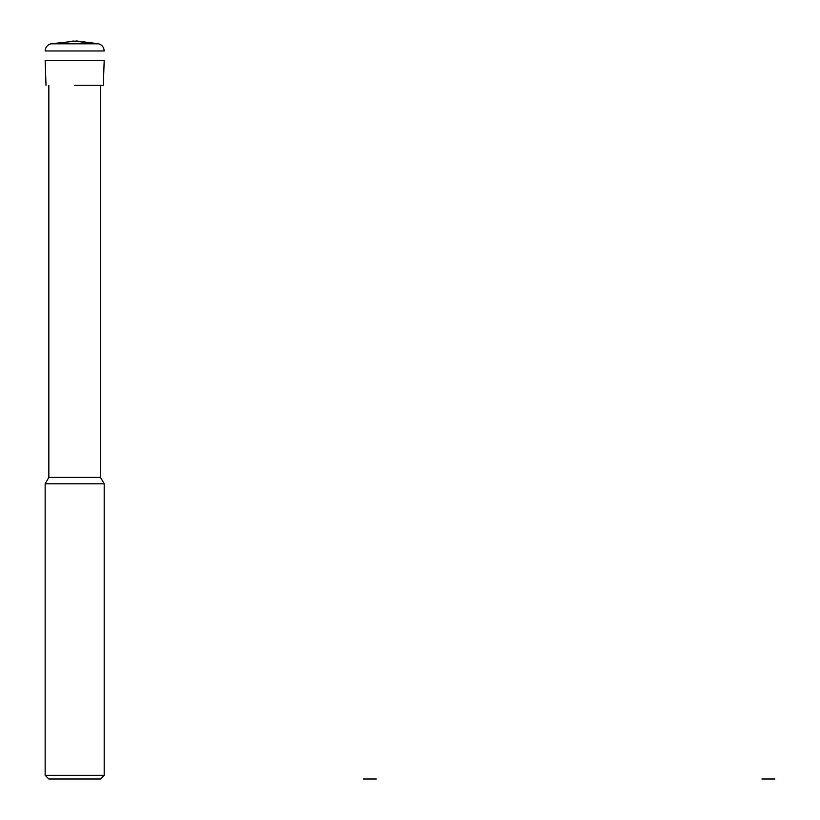 <?xml version="1.0" encoding="UTF-8"?>
<svg xmlns="http://www.w3.org/2000/svg" width="820" height="820" viewBox="0 0 820 820"><rect width="100%" height="100%" fill="white"/><g stroke="black" fill="none" stroke-linecap="round" stroke-linejoin="round"><path stroke-width="1.23" d="M74.671 85.28L103.33 85.28L74.671 85.28M45.151 60.557L46.012 85.28L45.151 60.557L104.191 60.557L103.33 85.28L104.191 60.557M100.501 477.404L48.841 477.404L45.151 483.8L104.191 483.8L100.501 477.404L100.501 85.28M104.191 775.31L100.501 779L48.841 779L45.151 775.31L104.191 775.31L104.191 483.8M72.826 41L98.656 43.808C102.09 44.967 103.935 47.345 104.191 50.963C103.966 47.324 102.121 44.936 98.656 43.808L76.742 41L50.686 43.808L98.656 43.808M45.151 50.963C45.407 47.345 47.252 44.967 50.686 43.808C47.222 44.936 45.377 47.324 45.151 50.963L104.191 50.963M363.414 779L376.329 779L363.414 779M761.934 779L774.849 779L761.934 779M376.329 779L369.871 779L376.329 779M774.849 779L768.391 779L774.849 779M48.841 477.404L48.841 85.28M45.151 775.31L45.151 483.8"/></g></svg>
